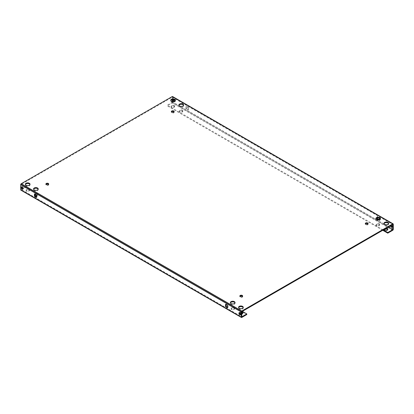 <?xml version="1.0" encoding="UTF-8"?>
<svg xmlns="http://www.w3.org/2000/svg" width="414" height="414" viewBox="0 0 414 414"><rect width="100%" height="100%" fill="white"/><g stroke="black" fill="none" stroke-linecap="round" stroke-linejoin="round"><path stroke-width="0.31" stroke-dasharray="2.07 1.55" d="M35.33 194.523L35.438 194.461A1.413 0.812 180 0 1 37.436 194.461A1.413 0.812 180 0 1 37.85 195.035A1.413 0.812 180 0 1 37.436 195.61L36.768 195.993A1.413 0.812 180 0 1 35.231 196.169A1.413 0.812 180 0 1 34.362 195.418A1.413 0.812 180 0 1 34.776 194.844L34.999 194.715M34.999 195.46A1.413 0.812 180 0 1 34.362 194.777A1.413 0.812 180 0 1 34.776 194.202L35.438 193.819A1.413 0.812 180 0 1 37.436 193.819A1.413 0.812 180 0 1 37.85 194.394A1.413 0.812 180 0 1 37.436 194.973L36.768 195.356A1.413 0.812 180 0 1 36.437 195.496M29.234 189.726A1.413 0.812 180 0 1 29.648 190.3A1.413 0.812 180 0 1 29.234 190.875L28.571 191.258A1.413 0.812 180 0 1 27.029 191.439A1.413 0.812 180 0 1 26.16 190.683A1.413 0.812 180 0 1 26.574 190.109L27.241 189.726A1.413 0.812 180 0 1 29.234 189.726M29.234 189.084A1.413 0.812 180 0 1 29.648 189.659A1.413 0.812 180 0 1 29.234 190.238L28.571 190.621A1.413 0.812 180 0 1 27.029 190.797A1.413 0.812 180 0 1 26.16 190.042A1.413 0.812 180 0 1 26.574 189.467L27.241 189.084A1.413 0.812 180 0 1 29.234 189.084M182.398 110.766A1.413 0.812 180 0 1 182.812 111.34A1.413 0.812 180 0 1 182.398 111.92L181.73 112.303A1.413 0.812 180 0 1 180.193 112.479A1.413 0.812 180 0 1 179.324 111.728A1.413 0.812 180 0 1 179.738 111.149L180.4 110.766A1.413 0.812 180 0 1 182.398 110.766M182.398 110.124A1.413 0.812 180 0 1 182.812 110.704A1.413 0.812 180 0 1 182.398 111.278L181.73 111.661A1.413 0.812 180 0 1 180.193 111.837A1.413 0.812 180 0 1 179.324 111.087A1.413 0.812 180 0 1 179.738 110.512L180.4 110.124A1.413 0.812 180 0 1 182.398 110.124M174.196 106.031A1.413 0.812 180 0 1 174.61 106.605A1.413 0.812 180 0 1 174.196 107.185L173.528 107.568A1.413 0.812 180 0 1 171.991 107.743A1.413 0.812 180 0 1 171.122 106.993A1.413 0.812 180 0 1 171.536 106.414L172.198 106.031A1.413 0.812 180 0 1 174.196 106.031M174.196 105.389A1.413 0.812 180 0 1 174.61 105.968A1.413 0.812 180 0 1 174.196 106.543L173.528 106.926A1.413 0.812 180 0 1 171.991 107.102A1.413 0.812 180 0 1 171.122 106.351A1.413 0.812 180 0 1 171.536 105.777L172.198 105.389A1.413 0.812 180 0 1 174.196 105.389M379.224 224.404A1.413 0.812 180 0 1 379.638 224.978A1.413 0.812 180 0 1 379.224 225.558L378.562 225.94A1.413 0.812 180 0 1 377.025 226.116A1.413 0.812 180 0 1 376.15 225.366A1.413 0.812 180 0 1 376.564 224.786L377.232 224.404A1.413 0.812 180 0 1 379.224 224.404M379.224 223.762A1.413 0.812 180 0 1 379.638 224.341A1.413 0.812 180 0 1 379.224 224.916L378.562 225.299A1.413 0.812 180 0 1 377.025 225.475A1.413 0.812 180 0 1 376.15 224.724A1.413 0.812 180 0 1 376.564 224.15L377.232 223.762A1.413 0.812 180 0 1 379.224 223.762M387.727 229.397A1.413 0.812 180 0 1 387.84 229.713A1.413 0.812 180 0 1 387.426 230.293L386.759 230.676A1.413 0.812 180 0 1 385.222 230.852A1.413 0.812 180 0 1 384.352 230.101A1.413 0.812 180 0 1 384.466 229.78M234.262 308.099A1.413 0.812 180 0 1 234.676 308.673A1.413 0.812 180 0 1 234.262 309.248L233.599 309.631A1.413 0.812 180 0 1 232.063 309.807A1.413 0.812 180 0 1 231.188 309.056A1.413 0.812 180 0 1 231.602 308.482L232.27 308.099A1.413 0.812 180 0 1 234.262 308.099M234.262 307.457A1.413 0.812 180 0 1 234.676 308.032A1.413 0.812 180 0 1 234.262 308.611L233.599 308.994A1.413 0.812 180 0 1 232.063 309.17A1.413 0.812 180 0 1 231.188 308.414A1.413 0.812 180 0 1 231.602 307.84L232.27 307.457A1.413 0.812 180 0 1 234.262 307.457M242.764 313.087A1.413 0.812 180 0 1 242.878 313.408A1.413 0.812 180 0 1 242.464 313.983L241.802 314.366A1.413 0.812 180 0 1 240.265 314.542A1.413 0.812 180 0 1 239.39 313.791A1.413 0.812 180 0 1 239.566 313.403M21.854 186.926A1.252 0.724 60 0 1 22.066 186.657A1.252 0.724 60 0 1 22.692 186.719A1.252 0.724 60 0 1 23.515 187.821A1.252 0.724 60 0 1 23.324 188.825A1.252 0.724 60 0 1 22.982 188.872M239.52 312.596A1.252 0.724 60 0 1 239.732 312.322A1.252 0.724 60 0 1 240.358 312.384A1.252 0.724 60 0 1 241.176 313.491A1.252 0.724 60 0 1 240.984 314.495A1.252 0.724 60 0 1 240.643 314.542M173.326 99.562A1.252 0.724 60 0 1 173.569 99.184A1.252 0.724 60 0 1 174.196 99.246A1.252 0.724 60 0 1 175.013 100.354A1.252 0.724 60 0 1 174.822 101.358A1.252 0.724 60 0 1 174.418 101.394M174.496 101.358A1.252 0.724 60 0 1 174.268 101.678A1.252 0.724 60 0 1 173.642 101.616A1.252 0.724 60 0 1 173.606 101.596M172.943 99.557A1.252 0.724 60 0 1 173.016 99.505A1.252 0.724 60 0 1 173.642 99.567A1.252 0.724 60 0 1 173.694 99.603M390.976 225.552A1.252 0.724 60 0 1 391.23 224.854A1.252 0.724 60 0 1 391.861 224.916A1.252 0.724 60 0 1 392.679 226.023A1.252 0.724 60 0 1 392.488 227.027A1.252 0.724 60 0 1 392.146 227.074M390.423 225.873A1.252 0.724 60 0 1 390.676 225.175A1.252 0.724 60 0 1 391.308 225.237A1.252 0.724 60 0 1 391.411 225.304M175.37 100.592A2.349 1.356 180 0 1 175.438 100.912A2.349 1.356 180 0 1 173.989 102.165A2.349 1.356 180 0 1 171.427 101.87A2.349 1.356 180 0 1 170.734 100.912A2.349 1.356 180 0 1 170.801 100.592M183.573 105.327A2.349 1.356 180 0 1 183.64 105.648A2.349 1.356 180 0 1 182.186 106.9A2.349 1.356 180 0 1 179.624 106.605A2.349 1.356 180 0 1 178.936 105.648A2.349 1.356 180 0 1 179.003 105.327M174.051 111.92A1.413 0.812 180 0 1 174.165 112.235A1.413 0.812 180 0 1 173.295 112.991A1.413 0.812 180 0 1 171.758 112.815A1.413 0.812 180 0 1 171.344 112.235A1.413 0.812 180 0 1 171.458 111.92M48.593 184.349A1.413 0.812 180 0 1 48.707 184.67A1.413 0.812 180 0 1 47.838 185.42A1.413 0.812 180 0 1 46.301 185.244A1.413 0.812 180 0 1 45.887 184.67A1.413 0.812 180 0 1 46.001 184.349M38.166 189.276A2.349 1.356 180 0 1 38.233 189.596A2.349 1.356 180 0 1 36.784 190.849A2.349 1.356 180 0 1 34.222 190.554A2.349 1.356 180 0 1 33.534 189.596A2.349 1.356 180 0 1 33.596 189.276M29.968 184.541A2.349 1.356 180 0 1 30.031 184.861A2.349 1.356 180 0 1 28.582 186.114A2.349 1.356 180 0 1 26.02 185.819A2.349 1.356 180 0 1 25.332 184.861A2.349 1.356 180 0 1 25.399 184.541M243.199 307.649A2.349 1.356 180 0 1 243.266 307.969A2.349 1.356 180 0 1 241.812 309.222A2.349 1.356 180 0 1 239.251 308.927A2.349 1.356 180 0 1 238.562 307.969A2.349 1.356 180 0 1 238.63 307.649M234.997 302.913A2.349 1.356 180 0 1 235.064 303.234A2.349 1.356 180 0 1 233.61 304.487A2.349 1.356 180 0 1 231.048 304.192A2.349 1.356 180 0 1 230.36 303.234A2.349 1.356 180 0 1 230.427 302.913M242.542 296.326A1.413 0.812 180 0 1 242.656 296.641A1.413 0.812 180 0 1 241.786 297.397A1.413 0.812 180 0 1 240.249 297.221A1.413 0.812 180 0 1 239.835 296.641A1.413 0.812 180 0 1 239.949 296.326M367.999 223.891A1.413 0.812 180 0 1 368.113 224.212A1.413 0.812 180 0 1 367.244 224.962A1.413 0.812 180 0 1 365.702 224.786A1.413 0.812 180 0 1 365.293 224.212A1.413 0.812 180 0 1 365.407 223.891M380.404 218.965A2.349 1.356 180 0 1 380.466 219.285A2.349 1.356 180 0 1 379.017 220.538A2.349 1.356 180 0 1 376.455 220.243A2.349 1.356 180 0 1 375.767 219.285A2.349 1.356 180 0 1 375.834 218.965M388.601 223.7A2.349 1.356 180 0 1 388.668 224.021A2.349 1.356 180 0 1 387.219 225.273A2.349 1.356 180 0 1 384.658 224.978A2.349 1.356 180 0 1 383.969 224.021A2.349 1.356 180 0 1 384.032 223.7M226.065 304.642L226.065 304L228.057 305.154L228.057 307.457L227.503 307.136M172.198 99.655L172.198 97.202L21.259 184.349L241.802 311.68L21.254 184.354L21.254 189.467L241.802 316.798M34.999 194.332L34.999 193.69L36.991 194.844L36.991 197.147L36.437 196.826M382.769 230.293L167.215 105.839L167.215 105.197L172.198 102.32L172.198 101.528M393.3 229.33L172.757 101.999L172.757 96.886A0.787 0.455 -60 0 0 172.591 96.524M188.494 107.376L188.494 109.679L186.497 108.525L186.497 106.222L188.494 107.376L187.935 107.697L187.935 110L185.943 108.846L185.943 106.543L187.935 107.697M377.563 217.966L377.563 216.532L379.555 217.686L379.555 219.989L379.001 219.668M377.009 218.09L377.009 216.853L379.001 218.028M379.001 219.901L379.001 220.31L378.448 219.989M172.198 97.202L392.746 224.533M172.757 101.999A0.787 0.455 -60 0 1 172.198 102.962L167.215 105.839M384.363 229.372A1.413 0.812 180 0 1 384.766 228.885L385.429 228.497A1.413 0.812 180 0 1 386.278 228.264M383.328 229.972L167.215 105.197M23.024 188.448L26.242 186.59L26.242 187.226L21.259 190.109A0.787 0.455 -60 0 1 20.86 190.145M21.259 189.467L22.589 188.696M240.172 313.005L240.472 312.834A1.413 0.812 180 0 1 241.802 312.617M26.242 187.226L246.785 314.557M241.802 314.366L241.802 313.729A1.413 0.812 180 0 1 240.663 313.962M239.654 313.626A1.413 0.812 180 0 1 239.39 313.15A1.413 0.812 180 0 1 239.473 312.88M239.696 312.648A1.413 0.812 180 0 1 239.804 312.575L240.472 312.192A1.413 0.812 180 0 1 241.802 311.975M26.242 186.59L242.356 311.359M377.009 216.853L377.563 216.532M379.001 218.007L379.555 217.686M379.001 220.31L379.555 219.989M185.943 106.543L186.497 106.222M187.935 110L188.494 109.679M185.943 108.846L186.497 108.525M228.057 307.457L227.503 307.778M226.065 304L225.506 304.321M228.057 305.154L227.503 305.475M34.999 193.69L34.445 194.011M36.991 194.844L36.437 195.165M36.991 197.147L36.437 197.468M37.436 194.973L37.436 195.61M29.234 190.238L29.234 190.875M182.398 111.278L182.398 111.92M174.196 106.543L174.196 107.185M379.224 224.916L379.224 225.558M387.426 229.651L387.426 230.293M234.262 308.611L234.262 309.248M242.464 313.341L242.464 313.983M393.3 224.212L172.757 96.886M388.316 227.089L172.198 102.315L388.311 227.095M392.741 230.293L172.198 102.962M21.259 190.109L241.802 317.44M240.472 312.192L240.472 312.834M231.602 307.84L231.602 308.482M233.599 308.994L233.599 309.631M232.27 307.457L232.27 308.099M386.759 230.034L386.759 230.676M385.429 228.497L385.429 228.756M377.232 223.762L377.232 224.404M376.564 224.15L376.564 224.786M378.562 225.299L378.562 225.94M172.198 105.389L172.198 106.031M171.536 105.777L171.536 106.414M173.528 106.926L173.528 107.568M179.738 110.512L179.738 111.149M181.73 111.661L181.73 112.303M180.4 110.124L180.4 110.766M27.241 189.084L27.241 189.726M26.574 189.467L26.574 190.109M28.571 190.621L28.571 191.258M34.776 194.202L34.776 194.844M36.768 195.356L36.768 195.993M35.438 193.819L35.438 194.461M37.85 194.394L37.85 195.035M29.648 189.659L29.648 190.3M182.812 110.704L182.812 111.34M174.61 105.968L174.61 106.605M379.638 224.341L379.638 224.978M387.84 229.077L387.84 229.713M234.676 308.032L234.676 308.673M242.878 312.767L242.878 313.408M22.066 186.657L21.512 186.973M239.732 312.322L239.178 312.642M173.016 99.505L173.569 99.184M390.676 225.175L391.23 224.854M170.734 100.912L170.734 100.271M178.936 105.648L178.936 105.006M171.344 112.235L171.344 111.599M45.887 184.67L45.887 184.028M33.534 189.596L33.534 188.955M25.332 184.861L25.332 184.22M238.562 307.969L238.562 307.328M230.36 303.234L230.36 302.593M239.835 296.641L239.835 296.005M365.293 224.212L365.293 223.57M375.767 219.285L375.767 218.644M383.969 224.021L383.969 223.379M388.668 224.021L388.668 223.379M380.466 219.285L380.466 218.644M368.113 224.212L368.113 223.57M242.656 296.641L242.656 296.005M235.064 303.234L235.064 302.593M243.266 307.969L243.266 307.328M30.031 184.861L30.031 184.22M38.233 189.596L38.233 188.955M48.707 184.67L48.707 184.028M174.165 112.235L174.165 111.599M183.64 105.648L183.64 105.006M175.438 100.912L175.438 100.271M391.934 227.343L392.488 227.027M174.268 101.678L174.822 101.358M240.984 314.495L240.43 314.816M23.324 188.825L22.77 189.146M239.39 313.15L239.39 313.791M231.188 308.414L231.188 309.056M384.352 229.459L384.352 230.101M376.15 224.724L376.15 225.366M171.122 106.351L171.122 106.993M179.324 111.087L179.324 111.728M26.16 190.042L26.16 190.683M34.362 194.777L34.362 195.418"/><path stroke-width="0.62" d="M384.466 229.78A1.413 0.812 180 0 1 384.766 229.522L385.429 229.139A1.413 0.812 180 0 1 387.426 229.139A1.413 0.812 180 0 1 387.727 229.397M386.278 228.264A1.413 0.812 180 0 1 387.426 228.497A1.413 0.812 180 0 1 387.84 229.077A1.413 0.812 180 0 1 387.426 229.651L386.759 230.034A1.413 0.812 180 0 1 385.222 230.21A1.413 0.812 180 0 1 384.352 229.459A1.413 0.812 180 0 1 384.363 229.372M241.802 312.617A1.413 0.812 180 0 1 242.464 312.834A1.413 0.812 180 0 1 242.764 313.087M241.802 311.975A1.413 0.812 180 0 1 242.464 312.192A1.413 0.812 180 0 1 242.878 312.767A1.413 0.812 180 0 1 242.464 313.341L241.802 313.729M22.139 189.084A1.252 0.724 60 0 1 21.321 187.977A1.252 0.724 60 0 1 21.512 186.973A1.252 0.724 60 0 1 22.139 187.035A1.252 0.724 60 0 1 22.961 188.142A1.252 0.724 60 0 1 22.77 189.146A1.252 0.724 60 0 1 22.139 189.084M22.982 188.872A1.252 0.724 60 0 1 22.692 188.763A1.252 0.724 60 0 1 21.854 186.926M239.804 314.754A1.252 0.724 60 0 1 238.987 313.646A1.252 0.724 60 0 1 239.178 312.642A1.252 0.724 60 0 1 239.804 312.705A1.252 0.724 60 0 1 240.622 313.807A1.252 0.724 60 0 1 240.43 314.816A1.252 0.724 60 0 1 239.804 314.754M240.643 314.542A1.252 0.724 60 0 1 240.358 314.433A1.252 0.724 60 0 1 239.52 312.596M174.418 101.394A1.252 0.724 60 0 1 174.196 101.295A1.252 0.724 60 0 1 173.326 99.562M173.606 101.596A1.252 0.724 60 0 1 172.835 100.555A1.252 0.724 60 0 1 172.943 99.557M392.146 227.074A1.252 0.724 60 0 1 391.861 226.965A1.252 0.724 60 0 1 390.976 225.552M391.411 225.304A1.252 0.724 60 0 1 392.141 226.406A1.252 0.724 60 0 1 391.934 227.343A1.252 0.724 60 0 1 391.308 227.281A1.252 0.724 60 0 1 390.423 225.873M174.749 99.313A2.349 1.356 0 0 0 172.188 99.018A2.349 1.356 0 0 0 170.734 100.271A2.349 1.356 0 0 0 171.427 101.233A2.349 1.356 0 0 0 173.989 101.528A2.349 1.356 0 0 0 175.438 100.271A2.349 1.356 0 0 0 174.749 99.313M170.801 100.592A2.349 1.356 180 0 1 172.452 99.603A2.349 1.356 180 0 1 174.749 99.95A2.349 1.356 180 0 1 175.37 100.592M182.952 104.049A2.349 1.356 0 0 0 180.39 103.754A2.349 1.356 0 0 0 178.936 105.006A2.349 1.356 0 0 0 179.624 105.968A2.349 1.356 0 0 0 182.186 106.263A2.349 1.356 0 0 0 183.64 105.006A2.349 1.356 0 0 0 182.952 104.049M179.003 105.327A2.349 1.356 180 0 1 180.654 104.338A2.349 1.356 180 0 1 182.952 104.685A2.349 1.356 180 0 1 183.573 105.327M173.751 111.024A1.413 0.812 0 0 0 172.214 110.843A1.413 0.812 0 0 0 171.344 111.599A1.413 0.812 0 0 0 171.758 112.173A1.413 0.812 0 0 0 173.295 112.349A1.413 0.812 0 0 0 174.165 111.599A1.413 0.812 0 0 0 173.751 111.024M171.458 111.92A1.413 0.812 180 0 1 173.751 111.661A1.413 0.812 180 0 1 174.051 111.92M48.298 183.454A1.413 0.812 0 0 0 46.756 183.278A1.413 0.812 0 0 0 45.887 184.028A1.413 0.812 0 0 0 46.301 184.603A1.413 0.812 0 0 0 47.838 184.784A1.413 0.812 0 0 0 48.707 184.028A1.413 0.812 0 0 0 48.298 183.454M46.001 184.349A1.413 0.812 180 0 1 48.298 184.095A1.413 0.812 180 0 1 48.593 184.349M37.545 187.997A2.349 1.356 0 0 0 34.983 187.702A2.349 1.356 0 0 0 33.534 188.955A2.349 1.356 0 0 0 34.222 189.917A2.349 1.356 0 0 0 36.784 190.212A2.349 1.356 0 0 0 38.233 188.955A2.349 1.356 0 0 0 37.545 187.997M33.596 189.276A2.349 1.356 180 0 1 35.247 188.287A2.349 1.356 180 0 1 37.545 188.634A2.349 1.356 180 0 1 38.166 189.276M29.342 183.262A2.349 1.356 0 0 0 26.781 182.967A2.349 1.356 0 0 0 25.332 184.22A2.349 1.356 0 0 0 26.02 185.182A2.349 1.356 0 0 0 28.582 185.477A2.349 1.356 0 0 0 30.031 184.22A2.349 1.356 0 0 0 29.342 183.262M25.399 184.541A2.349 1.356 180 0 1 27.045 183.552A2.349 1.356 180 0 1 29.342 183.899A2.349 1.356 180 0 1 29.968 184.541M242.573 306.37A2.349 1.356 0 0 0 240.011 306.075A2.349 1.356 0 0 0 238.562 307.328A2.349 1.356 0 0 0 239.251 308.29A2.349 1.356 0 0 0 241.812 308.585A2.349 1.356 0 0 0 243.266 307.328A2.349 1.356 0 0 0 242.573 306.37M238.63 307.649A2.349 1.356 180 0 1 240.275 306.66A2.349 1.356 180 0 1 242.573 307.007A2.349 1.356 180 0 1 243.199 307.649M234.376 301.635A2.349 1.356 0 0 0 231.814 301.34A2.349 1.356 0 0 0 230.36 302.593A2.349 1.356 0 0 0 231.048 303.555A2.349 1.356 0 0 0 233.61 303.85A2.349 1.356 0 0 0 235.064 302.593A2.349 1.356 0 0 0 234.376 301.635M230.427 302.913A2.349 1.356 180 0 1 232.078 301.925A2.349 1.356 180 0 1 234.376 302.272A2.349 1.356 180 0 1 234.997 302.913M242.242 295.425A1.413 0.812 0 0 0 240.705 295.249A1.413 0.812 0 0 0 239.835 296.005A1.413 0.812 0 0 0 240.249 296.579A1.413 0.812 0 0 0 241.786 296.755A1.413 0.812 0 0 0 242.656 296.005A1.413 0.812 0 0 0 242.242 295.425M239.949 296.326A1.413 0.812 180 0 1 242.242 296.067A1.413 0.812 180 0 1 242.542 296.326M367.699 222.996A1.413 0.812 0 0 0 366.162 222.82A1.413 0.812 0 0 0 365.293 223.57A1.413 0.812 0 0 0 365.702 224.15A1.413 0.812 0 0 0 367.244 224.326A1.413 0.812 0 0 0 368.113 223.57A1.413 0.812 0 0 0 367.699 222.996M365.407 223.891A1.413 0.812 180 0 1 367.699 223.638A1.413 0.812 180 0 1 367.999 223.891M379.778 217.686A2.349 1.356 0 0 0 377.216 217.391A2.349 1.356 0 0 0 375.767 218.644A2.349 1.356 0 0 0 376.455 219.606A2.349 1.356 0 0 0 379.017 219.901A2.349 1.356 0 0 0 380.466 218.644A2.349 1.356 0 0 0 379.778 217.686M375.834 218.965A2.349 1.356 180 0 1 377.48 217.976A2.349 1.356 180 0 1 379.778 218.323A2.349 1.356 180 0 1 380.404 218.965M387.98 222.421A2.349 1.356 0 0 0 385.418 222.127A2.349 1.356 0 0 0 383.969 223.379A2.349 1.356 0 0 0 384.658 224.341A2.349 1.356 0 0 0 387.219 224.636A2.349 1.356 0 0 0 388.668 223.379A2.349 1.356 0 0 0 387.98 222.421M384.032 223.7A2.349 1.356 180 0 1 385.682 222.711A2.349 1.356 180 0 1 387.98 223.058A2.349 1.356 180 0 1 388.601 223.7M227.503 307.778L225.506 306.624L225.506 304.321L227.503 305.475L227.503 307.778M21.259 183.707A0.787 0.455 -60 0 0 20.7 184.67L20.7 189.788L241.243 317.114L241.243 312.001A0.787 0.455 120 0 1 241.802 311.038L392.741 223.891L172.198 96.56L21.259 183.707L241.802 311.038M34.445 196.314L34.445 194.011L36.437 195.165L36.437 197.468L34.445 196.314L34.999 195.993L34.999 194.332M227.503 307.136L226.065 306.303L226.065 304.642M241.243 317.114A0.787 0.455 120 0 0 241.409 317.476A0.787 0.455 120 0 0 241.802 317.44L246.785 314.557L246.785 313.921L241.802 316.798L241.802 311.685L392.741 224.533L392.746 229.646L388.316 227.089M36.437 196.826L34.999 195.993M172.198 96.56A0.787 0.455 -60 0 1 172.591 96.524L393.14 223.855A0.787 0.455 120 0 1 393.3 224.212L393.3 229.33A0.787 0.455 120 0 1 392.741 230.293L387.758 233.17L387.758 232.528L383.328 229.972M172.198 101.528L172.198 99.655M379.001 219.668L377.563 218.835L377.563 217.966M173.694 99.603A1.252 0.724 60 0 1 174.496 101.358M378.448 219.989L377.009 219.156L377.009 218.09M379.001 218.028L379.001 219.901M393.14 223.855A0.787 0.455 120 0 0 392.741 223.891M388.311 227.095L392.746 229.646M392.741 229.651L387.758 232.528M387.758 233.17L382.769 230.293M241.409 317.476L20.86 190.145A0.787 0.455 -60 0 1 20.7 189.788M22.589 188.696L23.024 188.448M34.999 194.715L35.33 194.523M239.566 313.403A1.413 0.812 180 0 1 239.804 313.217L240.172 313.005M36.437 195.496A1.413 0.812 180 0 1 34.999 195.46M240.663 313.962A1.413 0.812 180 0 1 239.654 313.626M242.356 311.359L246.785 313.921M377.009 219.156L377.563 218.835M226.065 306.303L225.506 306.624M20.7 184.67L241.243 312.001M239.804 312.705L239.804 313.217M384.766 229.139L384.766 229.522M385.429 228.756L385.429 229.139"/></g></svg>
